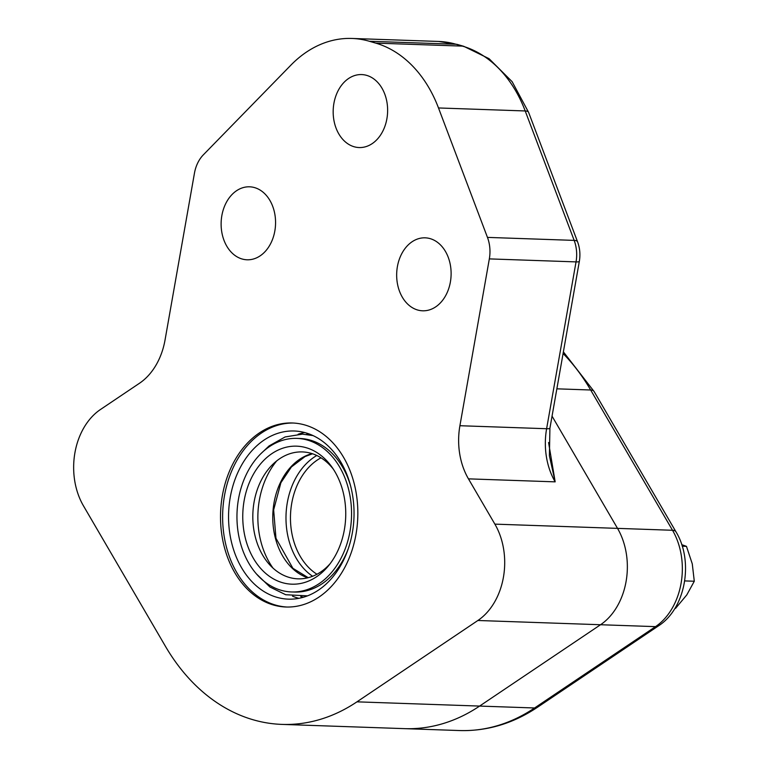 <?xml version="1.0" encoding="UTF-8"?>
<svg xmlns="http://www.w3.org/2000/svg" width="769" height="769" viewBox="0 0 769 769"><rect width="100%" height="100%" fill="white"/><g stroke="black" fill="none" stroke-linecap="round" stroke-linejoin="round"><path stroke-width="1.15" d="M351.885 38.45A126.991 94.664 92 0 1 369.37 41.266L375.724 43.112A126.991 94.664 92 0 1 438.493 107.958L487.459 237.39A31.75 23.666 92 0 1 489.334 258.893L459.91 425.718A63.491 47.332 -88 0 0 468.456 478.856L494.88 524.131A63.491 47.332 92 0 1 477.885 620.487L356.951 701.837A209.533 156.203 92 0 1 281.935 724.398A209.533 156.203 92 0 1 165.335 646.143L83.475 505.867A63.491 47.332 92 0 1 100.47 409.502L139.497 383.25A63.491 47.332 -88 0 0 165.037 340.023L194.451 173.198A31.75 23.666 92 0 1 203.362 154.819L290.961 65.077A126.991 94.664 92 0 1 351.885 38.45L438.59 41.449L457.43 44.477L463.784 46.323L489.065 58.684L512.144 81.697L528.611 112.389L577.577 241.822C579.893 248.127 580.48 254.664 579.326 261.422L549.912 428.246L549.402 455.815L555.17 481.855L548.576 442.521M552.046 416.144L617.536 528.38A63.491 47.332 92 0 1 600.541 624.736L479.606 706.077A209.533 156.203 92 0 1 404.59 728.647A209.533 156.203 92 0 0 479.606 706.077L600.541 624.736A63.491 47.332 92 0 0 617.536 528.38L552.046 416.144M430.179 238.64A36.508 27.213 92 0 1 450.855 278.657A36.508 27.213 92 0 1 422.623 310.801A36.508 27.213 92 0 1 396.689 273.38A36.508 27.213 92 0 1 425.151 237.832A36.508 27.213 92 0 1 430.179 238.64M254.635 187.626A36.508 27.213 92 0 1 275.302 227.643A36.508 27.213 92 0 1 247.08 259.787A36.508 27.213 92 0 1 221.145 222.356A36.508 27.213 92 0 1 249.608 186.809A36.508 27.213 92 0 1 254.635 187.626M366.698 75.381A36.508 27.213 92 0 1 387.365 115.398A36.508 27.213 92 0 1 359.142 147.552A36.508 27.213 92 0 1 333.198 110.121A36.508 27.213 92 0 1 361.67 74.574A36.508 27.213 92 0 1 366.698 75.381M273.312 604.972A92.069 68.633 92 0 1 221.184 504.051A92.069 68.633 92 0 1 292.364 422.988A92.069 68.633 92 0 1 357.768 517.374A92.069 68.633 92 0 1 285.991 607.01A92.069 68.633 92 0 1 273.312 604.972M287.048 607.039A92.069 68.633 92 0 1 275.427 605.04A92.069 68.633 92 0 1 223.221 504.829A92.069 68.633 92 0 1 293.422 423.037M352.346 532.811A84.129 62.712 -88 0 0 294.2 430.996A84.129 62.712 -88 0 0 230.248 497.332A84.129 62.712 -88 0 0 288.385 599.147A84.129 62.712 -88 0 0 352.346 532.811M350.433 485.354A76.823 57.271 -88 0 0 299.872 438.493L296.911 438.388A76.823 57.271 -88 0 0 238.505 498.975A76.823 57.271 -88 0 0 291.595 591.957A76.823 57.271 -88 0 0 350.001 531.379A76.823 57.271 -88 0 0 296.911 438.388M291.595 591.957L294.556 592.053A76.823 57.271 -88 0 0 348.242 548.806M244.148 500.609A69.047 51.475 -88 0 0 267.862 575.164A69.047 51.475 -88 0 0 328.507 565.763A69.047 51.475 -88 0 0 344.358 529.735A69.047 51.475 -88 0 0 331.92 467.071A69.047 51.475 -88 0 0 281.079 448.817A69.047 51.475 -88 0 0 244.148 500.609M333.362 469.196A63.491 47.332 -88 0 0 272.505 464.639A63.491 47.332 -88 0 0 254.097 501.984A63.491 47.332 -88 0 0 269.063 564.081A63.491 47.332 -88 0 0 330.093 563.744M276.725 460.891A74.603 55.618 -88 0 0 259.364 500.11A74.603 55.618 -88 0 0 273.014 568.118M674.903 608.375L675.528 608.404L686.804 594.889L694.292 581.239L692.273 563.86L686.467 546.355L681.728 544.644M682.228 546.201L686.467 546.355M684.689 580.912L694.292 581.239M468.456 478.856L555.17 481.855A63.491 47.332 -88 0 1 546.615 428.727L459.91 425.718M494.88 524.131L672.519 530.274A12.698 5.47 -30.3 0 1 675.98 531.831L594.129 391.546L563.379 351.856M549.912 428.246A12.698 1.567 -170 0 1 546.615 428.727L576.039 261.893A12.698 1.567 -170 0 0 579.326 261.422M577.577 241.822A12.698 4.143 159.3 0 0 574.164 240.389A31.75 23.666 92 0 1 576.039 261.893L489.334 258.893M528.611 112.389A12.698 4.143 159.3 0 0 525.208 110.957L574.164 240.389L487.459 237.39M463.784 46.323A12.698 8.315 106.2 0 0 462.429 46.111A126.991 94.664 92 0 1 525.208 110.957L438.493 107.958M457.43 44.477A12.698 8.315 106.2 0 0 456.075 44.266L462.429 46.111L375.724 43.112M438.59 41.449A126.991 94.664 92 0 1 456.075 44.266L369.37 41.266M356.951 701.837L534.59 707.98A12.698 7.45 56.1 0 0 537.569 707.201C513.125 723.523 487.123 731.309 459.574 730.55L281.935 724.398M477.885 620.487L655.524 626.639A12.698 7.45 56.1 0 0 658.504 625.851C685.765 608.423 693.888 561.082 675.98 531.831M563.091 353.519A209.533 156.203 92 0 1 590.659 389.998A12.698 5.47 -30.3 0 1 594.129 391.546M556.862 388.826L590.659 389.998L672.519 530.274A63.491 47.332 92 0 1 655.524 626.639L534.59 707.98A209.533 156.203 92 0 1 459.574 730.55M316.799 455.498A66.672 49.697 -88 0 0 287.327 502.551A66.672 49.697 -88 0 0 312.618 576.269M321.009 457.815A63.491 47.332 -88 0 0 291.739 503.291A63.491 47.332 -88 0 0 316.982 574.251M304.63 432.534A84.129 62.712 -88 0 0 298.161 434.235M292.556 596.186A84.129 62.712 -88 0 0 297.728 598.013A84.129 62.712 -88 0 0 298.891 598.33M306.418 434.398A82.225 61.299 92 0 1 309.176 433.976M303.534 597.205A82.225 61.299 92 0 1 300.804 596.6M312.051 453.614A63.673 47.467 -88 0 0 274.052 502.647A63.673 47.467 -88 0 0 307.754 577.817M658.504 625.851L537.569 707.201M256.5 573.982L269.909 586.997L285.693 594.725L307.485 595.86M313.041 435.59L302.448 434.139L285.116 436.955L269.092 445.924L260.662 453.893M312.512 453.768L305.033 456.575L291.393 466.975L280.887 482.73L273.649 509.866L275.965 538.271L292.883 568.301L308.225 577.692"/></g></svg>
